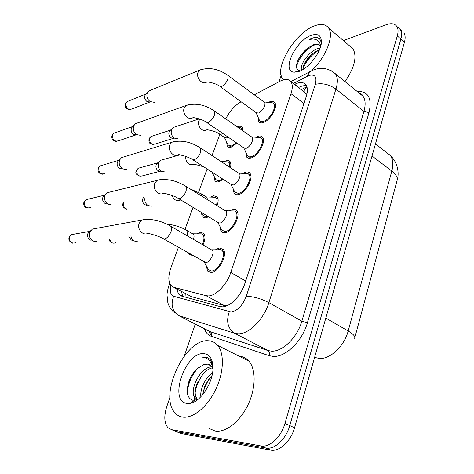 <?xml version="1.0" encoding="UTF-8"?>
<svg xmlns="http://www.w3.org/2000/svg" width="474" height="474" viewBox="0 0 474 474"><rect width="100%" height="100%" fill="white"/><g stroke="black" fill="none" stroke-linecap="round" stroke-linejoin="round"><path stroke-width="0.71" d="M236.959 143.16L231.01 147.189L229.072 147.331L227.242 146.193L226.602 141.886M237.267 126.913L238.44 126.451C240.223 125.942 241.544 126.268 242.392 127.423L243.097 130.984M223.195 179.344L218.555 181.951L216.452 181.927L214.959 180.843L214.201 176.423M223.734 161.593L227.579 160.313L228.989 160.645L230.038 161.563C230.962 162.938 231.099 164.988 230.447 167.707M208.566 216.778L205.651 217.969L202.238 216.76L201.349 212.405M210.77 196.935L213.626 195.709L217.234 196.906C218.49 198.825 218.437 201.74 217.068 205.645M192.474 255.285L189.061 254.028L188.51 253.039M197.285 233.587L200.543 232.23L203.95 233.51C205.544 236.058 205.23 239.862 203.008 244.934M268.355 102.408L270.233 101.572C272.307 100.938 273.818 101.276 274.772 102.597C278.244 106.786 269.83 121.06 262.922 122.671C260.937 123.216 259.497 122.867 258.591 121.605L257.992 117.007M255.836 137.247L258.241 136.186C260.208 135.671 261.672 136.062 262.62 137.365C266.352 141.779 257.702 156.781 250.669 158.061C248.791 158.494 247.404 158.091 246.498 156.858L245.775 152.13M242.996 173.277L245.81 172.08C247.665 171.683 249.063 172.121 250.005 173.395C254.023 178.052 245.123 193.872 237.954 194.773L235.637 194.684L234.162 193.688L233.113 188.587M229.689 210.646L233.96 209.241L235.768 209.715L236.905 210.746C241.236 215.664 232.07 232.396 224.753 232.876L220.985 231.448L219.977 226.453M215.812 249.472L219.521 247.985L223.29 249.502C227.953 254.686 218.508 272.455 211.048 272.455L207.505 270.95L206.35 265.813M188.895 295.32L191.443 296.677L224.303 305.523L226.59 305.736M178.408 247.327L170.901 267.816C168.199 275.584 168.146 281.402 170.741 285.265L173.816 287.315L206.018 295.687L208.382 295.924C215.954 295.906 226.862 284.584 230.761 272.485L290.995 93.674C292.683 88.454 292.695 84.502 291.024 81.824C288.779 78.838 285.099 78.643 279.986 81.232L254.295 94.812M306.868 94.296L305.611 93.307L306.488 95.766M305.611 93.307L304.438 91.838M219.806 134.338L212.026 155.573M207.091 169.046L198.576 192.278M193.042 207.381L184.984 229.375M241.112 101.78L240.863 101.91C234.808 105.412 229.76 111.058 225.713 118.85M401.745 30.887L400.37 29.637C401.822 31.924 401.988 35.082 400.874 39.111L289.774 425.611C286.095 439.179 274.369 449.992 265.754 448.043L176.109 431.565L173.531 430.499M403.884 32.83C405.347 35.129 405.525 38.287 404.423 42.31L294.538 427.815C290.906 441.335 279.204 452.089 270.559 450.116L180.618 433.432L178.028 432.359M176.618 288.802L178.538 294.04L181.589 296.078L219.924 306.565L222.342 306.844C230.062 306.962 241.023 295.74 244.827 283.606L306.186 96.743C307.804 91.6 307.762 87.69 306.068 85.006C303.739 81.949 299.965 81.706 294.739 84.277L294.419 84.443M343.383 40.586L386.292 24.684C391.21 22.953 394.718 23.528 396.827 26.414C398.267 28.695 398.421 31.853 397.295 35.888L284.963 423.395C281.236 437.004 269.493 447.877 260.901 445.945L171.564 429.681L167.867 427.649C164.176 422.962 163.838 415.882 166.842 406.419L169.941 397.449M278.961 81.771L281.165 75.52M184.22 356.11L195.276 324.086M396.827 26.414L400.37 29.637C401.822 31.924 401.988 35.082 400.874 39.111L289.774 425.611C286.095 439.179 274.369 449.992 265.754 448.043L176.109 431.565L180.618 433.432M298.424 87.542L298.75 87.376C301.695 85.889 304.284 85.356 306.512 85.782M183.142 296.505L181.145 291.208M204.217 262.045L208.412 269.67L211.552 270.998C218.141 270.98 226.453 255.32 222.342 250.746L221.21 249.768L219.029 249.407L217.566 249.78M163.88 239.109L205.894 262.59C209.828 262.513 214.829 253.11 212.399 250.373L211.748 249.798L221.21 249.768M96.346 241.681L93.017 241.041C89.787 238.866 88.762 235.851 89.942 231.987L92.323 229.096L96.341 228.361M91.115 240.312L90.131 239.933C87.814 238.381 87.08 236.218 87.921 233.451L90.226 231.063M202.333 244.543C204.199 240.17 204.442 236.893 203.056 234.701L202.096 233.866L198.997 233.842M193.398 239.37C194.21 237.089 194.251 235.394 193.522 234.28L192.965 233.795L202.096 233.866M137.306 241.663L134.255 241.035C132.376 239.921 131.262 238.179 130.907 235.803M132.406 240.401L131.156 239.968L128.744 236.147M217.886 222.513L221.897 230.216L225.239 231.478C231.697 231.034 239.767 216.286 235.951 211.949L234.908 211.019L231.531 210.924M178.757 198.725L217.732 222.33L219.74 223.07C223.598 222.75 228.45 213.887 226.199 211.297L224.972 210.539M111.686 204.969L108.048 204.294C104.914 202.072 103.919 199.098 105.05 195.353L107.142 192.74L110.572 191.893M107.083 204.027L105.098 203.488C102.852 201.9 102.135 199.767 102.947 197.083L104.825 194.986M231.057 184.475L234.897 192.254L238.422 193.422C244.75 192.61 252.589 178.674 249.046 174.562L248.08 173.68L244.987 173.496M193.072 159.916L230.957 184.345L233.072 185.032C236.858 184.487 241.562 176.115 239.477 173.656L238.392 172.945M126.428 169.55L122.553 168.839C119.513 166.575 118.536 163.637 119.626 160.016L121.468 157.641L124.401 156.746M122.618 168.874L119.543 168.317C117.362 166.7 116.657 164.591 117.445 161.995L119.004 160.135M243.76 147.847L247.6 155.922L249.223 156.853L251.119 156.764C257.329 155.62 264.942 142.401 261.648 138.503L260.765 137.667L257.939 137.424M206.86 122.576L243.701 147.77L245.917 148.386C249.632 147.645 254.206 139.706 252.263 137.377L251.303 136.708M140.612 135.351L136.559 134.61C133.597 132.311 132.643 129.408 133.698 125.9L135.339 123.738L137.833 122.837M136.411 134.883L133.496 134.355C131.375 132.702 130.688 130.623 131.446 128.11L132.756 126.463M256.019 112.557L259.521 120.479C260.327 121.593 261.601 121.907 263.36 121.415C269.457 119.981 276.863 107.402 273.8 103.705L272.983 102.923L270.411 102.639M220.143 86.641L255.996 112.528L258.294 113.067C261.944 112.148 266.388 104.588 264.581 102.39L263.74 101.768M154.269 102.325L150.086 101.549C147.207 99.208 146.276 96.341 147.29 92.94L148.753 90.967L150.886 90.096M149.991 102.094L146.976 101.531C144.914 99.86 144.244 97.804 144.973 95.363L146.087 93.899M201.509 212.506L203.103 215.581L206.125 216.642L207.588 216.185M216.387 205.218C217.4 202.025 217.382 199.637 216.334 198.061L215.439 197.267L212.577 197.16M207.422 199.667L206.978 197.391L205.935 196.746M151.378 206.208L148.06 205.544C145.228 203.512 144.244 200.727 145.109 197.196M146.97 205.272L144.914 204.756C142.804 203.222 142.123 201.16 142.87 198.57L143.421 197.575M212.038 172.192L215.83 179.699L219.012 180.677L222.484 178.882M229.689 167.209L229.138 162.689L228.308 161.93L220.955 161.456M164.922 171.955L161.397 171.256C158.547 169.076 157.617 166.238 158.612 162.736L160.514 160.301L163.145 159.56M160.739 171.238L158.203 170.735C156.159 169.177 155.49 167.138 156.207 164.626L157.895 162.689M224.486 137.513L228.118 145.08L231.454 145.956L236.354 142.751M242.096 130.279L241.485 128.519L240.721 127.802L238.298 127.583M219.936 134.373L224.427 137.436L226.424 137.946L228.083 137.093M177.975 138.852L174.29 138.118C171.511 135.902 170.604 133.093 171.57 129.698L173.265 127.47L175.54 126.718M173.709 138.372L171.061 137.845C169.064 136.257 168.412 134.243 169.105 131.808L170.551 130.06M208.193 340.753C211.991 340.877 215.155 342.441 217.684 345.439C224.546 353.557 223.888 372.783 215.504 389.954C207.179 407.154 192.675 418.838 182.49 417.096C179.533 416.61 177.033 415.212 175.007 412.907C158.269 395.606 185.133 338.436 208.193 340.753M239.169 356.211C242.984 356.454 246.213 358.071 248.844 361.058C256.084 369.24 255.972 388.206 247.938 404.956C239.957 421.741 225.523 432.958 215.072 431.032L209.324 428.573M212.441 367.854C209.164 368.541 206.042 370.49 203.085 373.702L196.917 383.798C194.624 390.28 194.583 395.18 196.805 398.492L197.676 399.369M211.872 366.817C200.277 366.757 188.747 390.754 194.909 397.645L197.711 399.351M212.008 375.58L209.573 378.151L204.815 385.984L202.653 394.735M212.536 372.842C205.337 377.5 199.767 389.687 200.887 396.726M209.656 364.684L207.618 364.168L203.737 364.619L196.509 369.151C193.202 372.576 190.672 376.67 188.925 381.428C185.844 391.874 187.082 398.124 192.645 400.198L194.755 400.252L198.612 398.883M203.737 364.619L207.251 363.991L211.315 366.064L212.927 369.122M187.094 403.433C168.057 401.591 185.5 351.453 203.85 353.651C209.461 354.22 212.5 358.646 212.962 366.947C213.75 381.588 200.656 402.29 189.914 403.374L187.094 403.433M212.945 366.408L211.404 361.295L209.964 359.256L206.652 357.183L202.309 357.123L205.201 357.757C209.087 359.256 211.677 362.734 212.962 368.185M210.717 377.12L211.149 376.409M211.943 375.639C207.245 381.143 204.187 387.465 202.765 394.605M205.046 371.764C199.755 377.849 196.461 384.787 195.169 392.573M198.6 367.303C191.425 375.325 187.698 384.023 187.414 393.402M207.973 357.722L202.309 357.123M193.996 395.986L194.506 400.275M190.986 402.687L191.674 402.953M283.363 79.845L282.658 78.974C273.919 68.167 294.846 33.091 314.167 25.999C320.88 23.374 325.691 24.05 328.606 28.019C334.336 35.58 325.982 57.123 311.797 70.549M349.569 45.842L353.023 48.781C357.212 56.643 354.546 67.586 345.031 81.605M319.488 49.723L317.781 50.363C310.897 53.995 306.133 59.143 303.484 65.821L302.809 69.595M320.11 48.087L318.392 48.437C309.161 50.647 298.916 65.596 301.742 70.205M319.837 45.261L318.013 44.568L315.874 44.497L310.328 46.47C304.065 50.428 299.704 55.636 297.251 62.088C295.711 67.195 296.534 70.087 299.71 70.768L294.289 72.196C281.076 71.77 295.32 40.835 311.003 35.396C317.882 33.056 321.342 35.337 321.39 42.239C321.147 52.193 308.521 68.511 298.845 71.497L294.289 72.196M310.328 46.47L313.764 44.627C316.721 43.555 318.836 43.886 320.122 45.634L320.596 46.57M321.23 43.721C321.099 41.149 320.258 39.283 318.706 38.127C316.946 37.156 314.665 37.209 311.868 38.287L309.291 39.526L312.099 39.064C316.798 38.856 319.689 41.149 320.768 45.942M319.387 49.752C311.24 54.818 305.712 61.365 302.803 69.4M313.889 44.912C304.705 50.748 298.898 58.024 296.475 66.739M319.352 38.69C316.62 37.286 313.267 37.565 309.291 39.526M312.07 54L304.379 63.7M307.016 48.698L301.962 54.083L298.105 59.979M224.303 305.523L206.018 295.687M306.856 86.629L303.644 91.292M185.293 293.406L185.038 297.02M245.686 280.981L230.761 272.485M191.443 296.677L173.816 287.315M303.952 103.545L290.995 93.674M314.606 357.414L319.417 358.445C330.224 359.381 344.331 346.097 348.177 330.994C353.254 334.01 355.411 336.451 354.635 338.317M316.01 357.852L314.683 357.141M354.813 337.672L396.975 180.896C398.03 177.892 396.311 174.616 391.82 171.073C393.521 164.431 393.005 159.199 390.262 155.383L386.12 152.172M325.816 318.09L348.177 330.994L391.82 171.073L372.019 155.993M404.423 42.31L397.295 35.888M294.538 427.815L284.963 423.395M270.559 450.116L260.901 445.945M171.013 285.591C169.656 291.457 170.527 295.018 173.626 296.262L230.974 311.963C237.444 310.92 242.54 305.694 246.255 296.286L315.293 84.331C317.088 77.013 315.044 74.039 309.155 75.413L293.21 83.507M331.504 70.816L335.551 73.897C337.79 77.422 337.921 82.476 335.942 89.059L268.871 302.637C263.899 319.328 248.737 334.437 238.019 333.797L234.666 333.269L267.928 350.529L271.371 351.139C282.32 352.04 297.299 337.524 301.855 321.171L363.919 111.396C365.744 104.914 365.472 99.872 363.09 96.275L359.357 93.242M357.088 91.399C368.251 91.049 372.226 98.106 369.009 112.581L307.419 322.747L301.855 321.171L268.871 302.637C260.907 298.573 253.371 296.451 246.255 296.286M312.396 70.419L309.528 71.852L307.359 76.19M307.419 322.747C302.341 341.191 285.389 357.532 273.048 356.401L269.173 355.69L211.339 336.339C208.074 335.183 205.775 332.659 204.436 328.755M171.564 429.681L176.109 431.565M211.523 335.859L208.649 330.905M360.779 94.397L361.621 94.32M229.303 311.762C225.962 321.372 227.751 328.541 234.666 333.269L178.739 315.66L210.142 331.664L267.928 350.529C269.552 351.643 269.967 353.361 269.173 355.69M207.784 330.461L210.142 331.664C211.682 332.695 212.079 334.253 211.339 336.339M315.293 84.331C322.237 82.778 329.122 84.354 335.942 89.059L363.919 111.396L369.009 112.581M169.84 283.76L169.171 284.578M173.626 296.262C170.522 304.859 172.228 311.323 178.739 315.66M298.46 87.566L299.965 86.801M298.75 87.376L294.739 84.277M75.763 242.812C71.171 243.802 69.163 241.752 69.737 236.65L71.432 234.642L74.264 234.132M69.198 237.006L69.737 236.65M145.868 219.255L141.726 220.043L139.243 223.189C136.565 229.226 143.385 236.567 148.321 233.054C147.094 233.404 157.635 235.317 162.576 238.375L164.354 239.092C167.126 238.244 169.378 235.667 171.108 231.359C171.801 229.179 171.825 227.561 171.173 226.495L169.899 225.754M115.579 242.83C112.581 243.849 110.632 242.623 109.731 239.157M187.58 235.999L187.74 230.909L186.59 230.24M83.981 201.942L84.034 201.823C83.335 203.82 83.353 209.384 90.564 207.624C86.043 208.649 84.034 206.611 84.538 201.521L86.025 199.696L88.46 199.104M104.458 195.199L86.025 199.696L84.538 201.521M160.591 179.522L156.989 180.404L154.82 183.242C152.184 189.173 159.134 196.621 163.856 193.019C163.174 193.321 173.063 194.968 177.596 198.025L179.492 198.683C182.277 197.688 184.499 195.116 186.163 190.969L186.241 186.549L185.103 185.844M104.837 173.632C100.399 174.663 98.402 172.649 98.841 167.577L100.162 165.918L102.236 165.29M98.266 168.057L98.841 167.577M174.811 141.335L171.712 142.271L169.799 144.831C167.209 150.643 174.236 158.192 178.763 154.542L185.447 156.26L194.05 159.839C196.84 158.707 199.039 156.142 200.644 152.142L200.721 148.119L199.708 147.455M135.677 134.989L118.618 140.772C114.275 141.803 112.291 139.8 112.67 134.758L113.843 133.241L115.615 132.613M112.077 135.291L112.67 134.758M188.563 104.612L185.909 105.548L184.214 107.876C181.672 113.564 188.747 121.208 193.072 117.528C193.759 117.623 202.155 119.039 205.953 121.954L208.056 122.47C210.847 121.202 213.016 118.648 214.568 114.791L214.651 111.123L213.756 110.501M149.399 102.2L131.932 108.99C127.684 110.009 125.723 108.019 126.048 103.006L127.097 101.62L128.614 101.003M125.438 103.599L126.048 103.006M201.877 69.263L199.601 70.17L198.096 72.285C195.608 77.843 202.7 85.581 206.83 81.901C207.132 81.765 215.569 82.997 219.349 86.061L221.536 86.487C224.332 85.107 226.477 82.559 227.976 78.838L228.059 75.49L227.271 74.91M129.23 208.797C125.059 209.621 123.216 207.63 123.696 202.813L124.247 201.847M123.062 203.275L123.696 202.813M201.788 196.177L201.361 193.907L200.33 193.262M181.495 200.383L180.369 199.987C176.642 201.521 173.887 200.028 172.115 195.501M159.91 171.298L142.419 175.878C138.313 176.719 136.476 174.74 136.903 169.941L138.26 168.24L140.126 167.719M136.245 170.468L136.903 169.941M206.255 168.412C202.315 165.645 193.736 164.312 193.878 164.229C188.605 165.633 185.826 162.985 185.553 156.296M173.022 138.455L155.164 144.019C151.135 144.866 149.31 142.905 149.683 138.124L150.898 136.559L152.515 136.032M149.008 138.71L149.683 138.124M199.915 119.098L198.944 120.734C196.686 125.93 202.896 132.904 206.895 129.74C207.334 129.71 215.54 131.073 219.101 133.804L221.085 134.302L222.739 133.437M227.242 146.193L228.865 147.29M214.959 180.843L216.778 182.01M202.238 216.76L204.276 217.993M189.061 254.028L191.33 255.314M258.591 121.605L260.244 122.79M246.498 156.858L248.376 158.132M233.972 193.445L236.099 194.802M220.985 231.448L223.378 232.882M207.505 270.95L210.183 272.449M306.897 86.754L301.186 89.675M305.351 92.892L291.024 81.824M375.467 143.9L390.262 155.383C398.284 163.05 399.185 173.762 397.242 179.948M359.233 93.141C361.372 93.882 362.657 94.93 363.09 96.275L335.551 73.897C328.452 67.989 320.821 66.793 312.668 70.3L290.858 81.581M169.639 283.286L169.295 284.24C167.755 289.187 166.99 292.784 167.002 295.041L167.82 302.602C169.088 306.986 171.493 310.494 175.042 313.136M183.1 296.446L178.538 294.04M72.528 243.18C69.323 241.77 68.232 239.678 69.245 236.899L71.432 234.642L89.651 231.365M222.342 250.746L224.273 251.878M212.399 250.373L171.173 226.495C160.947 220.487 151.129 218.336 141.726 220.043L92.323 229.096M88.407 232.556L90.617 230.743M112.824 243.144C110.566 242.51 109.34 241.213 109.15 239.246M203.056 234.701L204.839 235.75M193.522 234.28L187.74 230.909C181.187 227.04 174.219 224.8 166.824 224.172M235.951 211.949L237.824 213.116M225.594 210.752L234.908 211.019M226.199 211.297L186.241 186.549C176.15 180.316 166.404 178.271 156.989 180.404L107.142 192.74M103.368 196.295L105.637 194.251M102.39 174.201C98.011 173.839 97.514 169.917 98.319 167.926L100.162 165.918L118.778 160.283M249.046 174.562L250.859 175.765M238.92 173.14L248.08 173.68M239.477 173.656L200.721 148.119C190.779 141.696 181.109 139.741 171.712 142.271L121.468 157.641M117.819 161.284L120.147 159.027M121.421 168.904L121.984 168.744M116.521 141.382C111.467 141.056 111.485 137.099 112.137 135.149L113.843 133.241L132.631 126.546M261.648 138.503L263.402 139.735M251.747 136.891L260.765 137.667M252.263 137.377L214.651 111.123C204.863 104.523 195.282 102.668 185.909 105.548L135.339 123.738M249.087 156.823L250.841 158.014M131.778 127.47L134.16 125.012M130.137 109.607C126.197 108.836 125.018 108.896 125.503 103.445L127.097 101.62L146.033 93.941M273.8 103.705L275.489 104.961M264.113 101.934L272.983 102.923M264.581 102.39L228.059 75.49C218.431 68.736 208.945 66.964 199.601 70.17L148.753 90.967M260.978 121.528L262.673 122.736M145.269 94.788L147.704 92.14M126.795 209.206C123.163 207.808 121.937 205.787 123.11 203.156L123.915 201.918M216.334 198.061L218.064 199.145M206.463 196.929L215.439 197.267M206.978 197.391L201.361 193.907L189.754 188.723M146.294 205.248L146.608 205.183M140.286 176.352C133.01 173.265 136.927 171.908 136.299 170.338L138.26 168.24L157.581 162.872M229.138 162.689L230.808 163.797M179.747 154.903L160.514 160.301M217.436 180.724L219.112 181.803M156.704 163.72L159.3 161.474M153.309 144.529C149.588 143.646 148.563 143.426 149.067 138.568L150.898 136.559L170.332 130.202M241.485 128.519L243.103 129.651M238.215 127.577L240.721 127.802M199.264 118.885L173.265 127.47M229.546 146.051L231.17 147.147M169.544 130.99L172.181 128.561M217.684 345.439L248.844 361.058M194.909 397.645L196.805 398.492M194.755 400.252L189.914 403.374M328.606 28.019L353.023 48.781"/></g></svg>
